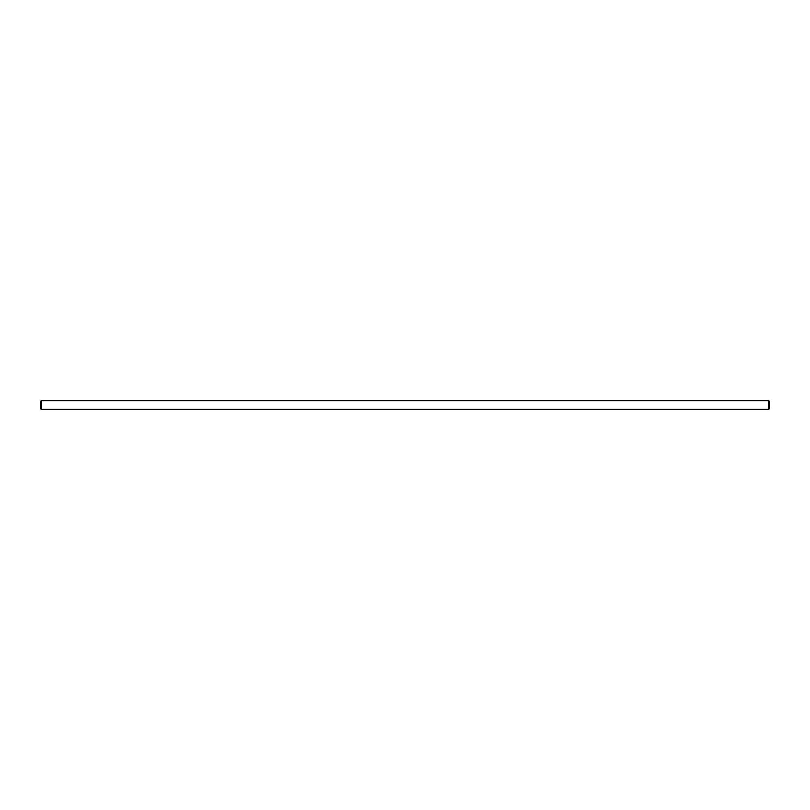 <?xml version="1.0" encoding="UTF-8"?>
<svg xmlns="http://www.w3.org/2000/svg" width="810" height="810" viewBox="0 0 810 810"><rect width="100%" height="100%" fill="white"/><g stroke="black" fill="none" stroke-linecap="round" stroke-linejoin="round"><path stroke-width="1.21" d="M41.28 400.626L40.5 401.406L40.5 408.594L41.28 409.374L768.72 409.374L768.72 400.626L41.28 400.626L41.28 409.374M768.72 400.626L769.5 401.406L769.5 408.594L768.72 409.374"/></g></svg>
